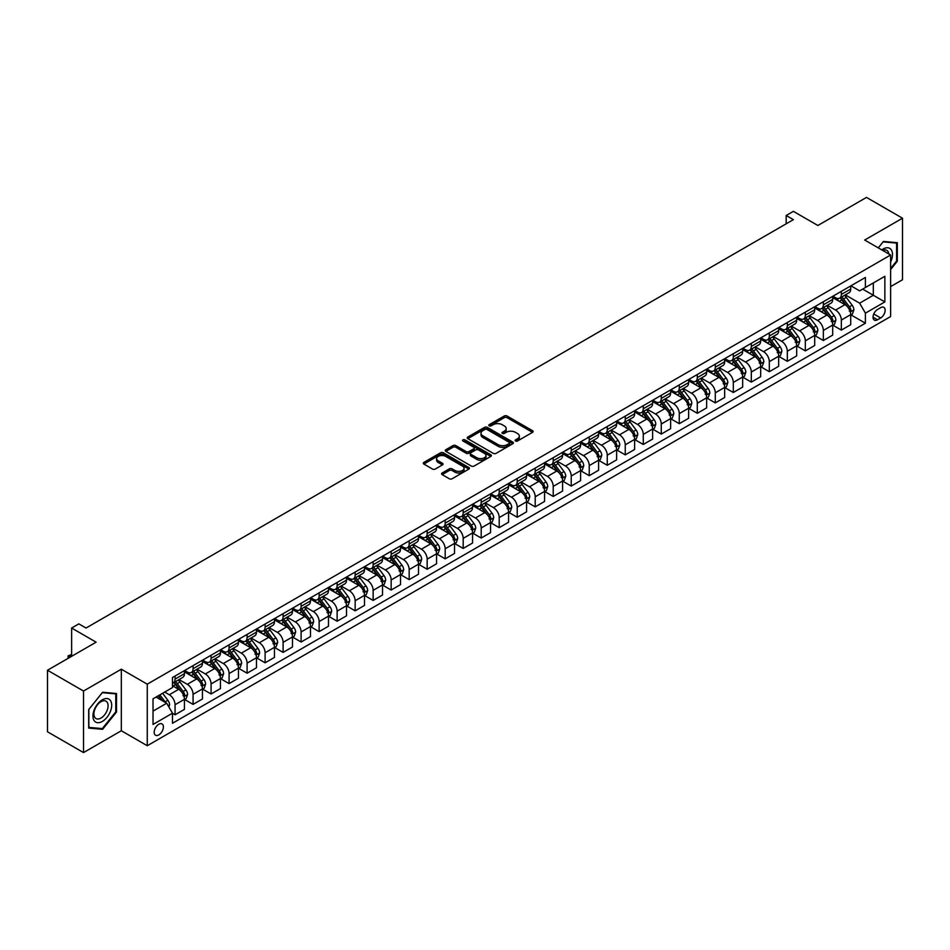 <?xml version="1.0" encoding="UTF-8"?>
<svg xmlns="http://www.w3.org/2000/svg" width="950" height="950" viewBox="0 0 950 950"><rect width="100%" height="100%" fill="white"/><g stroke="black" fill="none" stroke-linecap="round" stroke-linejoin="round"><path stroke-width="1.43" d="M515.518 441.002A1.401 0.808 0 0 0 517.501 441.002L532.523 432.333A1.995 1.152 0 0 0 533.116 431.514A1.995 1.152 0 0 0 532.523 430.694L507.074 416.005A1.995 1.152 0 0 0 504.248 416.005L489.214 424.674A1.401 0.808 0 0 0 491.197 425.826L493.145 424.697A6.401 3.693 0 0 1 502.194 424.697L504.319 425.921A6.401 3.693 0 0 1 506.184 428.533A6.401 3.693 0 0 1 504.319 431.146L502.372 432.274A1.401 0.808 0 0 0 504.355 433.414L506.291 432.286A6.401 3.693 0 0 1 515.339 432.286L517.465 433.521A6.401 3.693 0 0 1 519.341 436.133A6.401 3.693 0 0 1 517.465 438.746L515.518 439.862A1.401 0.808 0 0 0 515.518 441.002L515.518 439.862M158.792 734.92A6.519 3.764 120 0 0 163.044 729.172A6.519 3.764 120 0 0 162.046 723.947A6.519 3.764 120 0 0 158.792 724.268A6.519 3.764 120 0 0 154.529 730.016A6.519 3.764 120 0 0 155.527 735.241A6.519 3.764 120 0 0 158.792 734.92M442.166 472.993A1.995 1.152 0 0 0 441.584 473.801A1.995 1.152 0 0 0 442.166 474.62L449.314 478.741A1.995 1.152 0 0 0 452.141 478.741L468.825 469.11A1.995 1.152 0 0 0 469.407 468.291A1.995 1.152 0 0 0 468.825 467.483L443.365 452.782A1.995 1.152 0 0 0 440.539 452.782L423.854 462.412A1.995 1.152 0 0 0 423.272 463.232A1.995 1.152 0 0 0 423.854 464.051L432.476 469.027A1.995 1.152 0 0 0 435.314 469.027L442.451 464.906A1.995 1.152 0 0 0 443.032 464.087A1.995 1.152 0 0 0 442.451 463.267L438.176 460.809A5.344 3.087 0 0 1 436.608 458.624A5.344 3.087 0 0 1 439.909 455.762A5.344 3.087 0 0 1 445.74 456.439L462.496 466.106A5.344 3.087 0 0 1 464.063 468.291A5.344 3.087 0 0 1 460.762 471.152A5.344 3.087 0 0 1 454.931 470.476L452.141 468.861A1.995 1.152 0 0 0 449.314 468.861L442.166 472.993L442.166 474.62L449.314 470.523L449.314 468.861M890.613 286.615L902.5 279.751L902.5 218.203L866.483 197.41L817.867 225.482L793.369 211.339L786.172 215.496L793.369 219.664L86.034 628.033L78.838 623.877L71.63 628.033L71.63 656.319M83.517 691.042L83.517 752.59L121.327 730.752L121.327 669.204L83.517 691.042L47.5 670.249L96.116 642.176L71.63 628.033M121.327 669.204L147.262 684.178L890.613 255.004L890.613 316.552L147.262 745.726L147.262 684.178M902.5 218.203L864.69 240.041L890.613 255.004M493.287 453.352A1.995 1.152 0 0 0 496.114 453.352L512.798 443.721A1.995 1.152 0 0 0 513.38 442.902A1.995 1.152 0 0 0 512.798 442.082L487.35 427.393A1.995 1.152 0 0 0 484.524 427.393L467.827 437.024A1.995 1.152 0 0 0 467.246 437.843A1.995 1.152 0 0 0 467.827 438.662L493.287 453.352M463.517 441.311A1.401 0.808 0 0 1 464.93 441.501L490.782 456.428L474.121 466.046A1.995 1.152 0 0 1 471.295 466.046L445.847 451.357L452.984 447.26L452.984 445.598L445.847 449.718A1.995 1.152 0 0 0 445.253 450.537A1.995 1.152 0 0 0 445.847 451.357L445.847 449.718M452.984 447.26A1.995 1.152 0 0 1 455.81 447.26L455.81 445.598A1.995 1.152 0 0 0 452.984 445.598M455.81 445.598L466.141 451.559A1.995 1.152 0 0 0 468.968 451.559L473.706 448.827A1.995 1.152 0 0 0 474.287 448.008A1.995 1.152 0 0 0 473.706 447.189L462.959 440.99A1.401 0.808 0 0 1 464.93 439.838L490.806 454.777A1.995 1.152 0 0 1 491.399 455.596A1.995 1.152 0 0 1 490.806 456.416L490.806 454.777M83.517 752.59L47.5 731.797L47.5 670.249M880.674 307.657L877.503 309.486A6.318 3.646 120 0 0 873.383 315.056A6.318 3.646 120 0 0 874.344 320.114A6.318 3.646 120 0 0 877.503 319.806L880.674 317.965A6.318 3.646 120 0 0 884.806 312.407A6.318 3.646 120 0 0 883.832 307.349A6.318 3.646 120 0 0 880.674 307.657M850.927 285.819L859.643 290.854L865.403 287.529L865.403 277.459L172.473 677.528L172.473 687.586L153.021 698.82L153.021 724.434L172.473 713.212L172.473 723.271L865.403 323.214L865.403 313.144L859.643 303.169L845.322 294.892M865.403 287.529L884.854 276.296L884.854 301.922L865.403 313.144M121.327 730.752L147.262 745.726M786.172 215.496L786.172 223.82M862.671 289.109L873.323 295.26L873.323 282.957L884.854 276.296M859.643 303.169L873.323 295.26L884.854 301.922M153.021 711.123L166.713 703.226L156.049 697.074M172.473 713.296L175.061 714.792L175.061 704.722A8.146 4.702 -120 0 0 169.302 694.747L164.694 692.075M175.061 714.792L184.431 709.377L184.431 699.319A8.146 4.702 -120 0 0 178.671 689.332L172.473 685.758M184.644 699.521L193.076 704.389L193.076 694.331A8.146 4.702 -120 0 0 187.316 684.344L179.039 679.571M193.076 704.389L202.433 698.986L202.433 688.916A8.146 4.702 -120 0 0 196.674 678.941L184.431 671.876M202.659 689.13L211.078 693.999L211.078 683.929A8.146 4.702 -120 0 0 205.319 673.954L197.042 669.168M211.078 693.999L220.447 688.584L220.447 678.526A8.146 4.702 -120 0 0 214.688 668.539L202.433 661.473M220.661 678.727L229.092 683.596L229.092 673.538A8.146 4.702 -120 0 0 223.321 663.551L215.056 658.778M229.092 683.596L238.45 678.193L238.45 668.123A8.146 4.702 -120 0 0 232.691 658.148L220.447 651.082M238.664 668.337L247.095 673.206L247.095 663.136A8.146 4.702 -120 0 0 241.336 653.161L233.059 648.375M247.095 673.206L256.464 667.791L256.464 657.732A8.146 4.702 -120 0 0 250.693 647.746L238.45 640.68M256.678 657.934L265.109 662.803L265.109 652.745A8.146 4.702 -120 0 0 259.338 642.758L251.073 637.984M265.109 662.803L274.467 657.4L274.467 647.33A8.146 4.702 -120 0 0 268.707 637.355L256.464 630.289M274.681 647.544L283.112 652.413L283.112 642.342A8.146 4.702 -120 0 0 277.353 632.367L269.076 627.582M283.112 652.413L292.469 646.998L292.469 636.939A8.146 4.702 -120 0 0 286.71 626.953L274.467 619.887M292.695 637.141L301.114 642.01L301.114 631.952A8.146 4.702 -120 0 0 295.355 621.965L287.078 617.191M301.114 642.01L310.484 636.607L310.484 626.537A8.146 4.702 -120 0 0 304.724 616.562L292.469 609.484M310.697 626.751L319.129 631.619L319.129 621.549A8.146 4.702 -120 0 0 313.369 611.574L305.093 606.789M319.129 631.619L328.486 626.204L328.486 616.146A8.146 4.702 -120 0 0 322.727 606.159L310.484 599.094M328.712 616.348L337.131 621.217L337.131 611.159A8.146 4.702 -120 0 0 331.372 601.172L323.095 596.398M337.131 621.217L346.501 615.814L346.501 605.744A8.146 4.702 -120 0 0 340.741 595.769L328.486 588.691M346.714 605.957L355.146 610.826L355.146 600.756A8.146 4.702 -120 0 0 349.374 590.781L341.109 585.996M355.146 610.826L364.503 605.411L364.503 595.353A8.146 4.702 -120 0 0 358.744 585.366L346.501 578.301M364.717 595.555L373.148 600.424L373.148 590.366A8.146 4.702 -120 0 0 367.389 580.379L359.112 575.605M373.148 600.424L382.517 595.021L382.517 584.951A8.146 4.702 -120 0 0 376.746 574.976L364.503 567.898M382.731 585.164L391.162 590.033L391.162 579.963A8.146 4.702 -120 0 0 385.391 569.988L377.126 565.202M391.162 590.033L400.52 584.618L400.52 574.56A8.146 4.702 -120 0 0 394.761 564.573L382.517 557.508M400.734 574.762L409.165 579.631L409.165 569.572A8.146 4.702 -120 0 0 403.406 559.586L395.129 554.812M409.165 579.631L418.522 574.227L418.522 564.158A8.146 4.702 -120 0 0 412.763 554.183L400.52 547.105M418.748 564.371L427.168 569.24L427.168 559.17A8.146 4.702 -120 0 0 421.408 549.195L413.131 544.409M427.168 569.24L436.537 563.825L436.537 553.767A8.146 4.702 -120 0 0 430.777 543.78L418.522 536.714M436.751 553.969L445.182 558.837L445.182 548.779A8.146 4.702 -120 0 0 439.423 538.793L431.146 534.019M445.182 558.837L454.539 553.434L454.539 543.364A8.146 4.702 -120 0 0 448.78 533.389L436.537 526.312M454.765 543.578L463.184 548.447L463.184 538.377A8.146 4.702 -120 0 0 457.425 528.402L449.148 523.616M463.184 548.447L472.554 543.032L472.554 532.974A8.146 4.702 -120 0 0 466.794 522.987L454.539 515.921M472.767 533.176L481.199 538.044L481.199 527.986A8.146 4.702 -120 0 0 475.428 517.999L467.162 513.226M481.199 538.044L490.556 532.641L490.556 522.571A8.146 4.702 -120 0 0 484.797 512.596L472.554 505.519M490.77 522.785L499.201 527.654L499.201 517.584A8.146 4.702 -120 0 0 493.442 507.609L485.165 502.823M499.201 527.654L508.571 522.239L508.571 512.181A8.146 4.702 -120 0 0 502.799 502.194L490.556 495.128M508.784 512.383L517.216 517.251L517.216 507.193A8.146 4.702 -120 0 0 511.444 497.206L503.179 492.433M517.216 517.251L526.573 511.848L526.573 501.778A8.146 4.702 -120 0 0 520.814 491.803L508.571 484.726M526.787 501.992L535.218 506.861L535.218 496.791A8.146 4.702 -120 0 0 529.459 486.816L521.182 482.03M535.218 506.861L544.576 501.446L544.576 491.387A8.146 4.702 -120 0 0 538.816 481.401L526.573 474.335M544.801 491.589L553.221 496.458L553.221 486.4A8.146 4.702 -120 0 0 547.461 476.413L539.184 471.639M553.221 496.458L562.59 491.055L562.59 480.985A8.146 4.702 -120 0 0 556.831 471.01L544.576 463.933M562.804 481.199L571.235 486.067L571.235 475.997A8.146 4.702 -120 0 0 565.476 466.022L557.199 461.237M571.235 486.067L580.592 480.652L580.592 470.594A8.146 4.702 -120 0 0 574.833 460.608L562.59 453.542M580.818 470.796L589.237 475.665L589.237 465.607A8.146 4.702 -120 0 0 583.478 455.62L575.201 450.846M589.237 475.665L598.607 470.262L598.607 460.192A8.146 4.702 -120 0 0 592.847 450.217L580.592 443.139M598.821 460.406L607.252 465.274L607.252 455.204A8.146 4.702 -120 0 0 601.481 445.229L593.216 440.444M607.252 465.274L616.609 459.859L616.609 449.801A8.146 4.702 -120 0 0 610.85 439.814L598.607 432.749M616.823 450.003L625.254 454.872L625.254 444.814A8.146 4.702 -120 0 0 619.495 434.827L611.218 430.053M625.254 454.872L634.624 449.469L634.624 439.399A8.146 4.702 -120 0 0 628.852 429.424L616.609 422.346M634.837 439.613L643.269 444.481L643.269 434.411A8.146 4.702 -120 0 0 637.498 424.436L629.232 419.651M643.269 444.481L652.626 439.066L652.626 429.008A8.146 4.702 -120 0 0 646.867 419.021L634.624 411.956M652.84 429.21L661.271 434.079L661.271 424.021A8.146 4.702 -120 0 0 655.512 414.034L647.235 409.26M661.271 434.079L670.629 428.676L670.629 418.606A8.146 4.702 -120 0 0 664.869 408.631L652.626 401.553M670.854 418.819L679.274 423.688L679.274 413.618A8.146 4.702 -120 0 0 673.514 403.643L665.238 398.858M679.274 423.688L688.643 418.273L688.643 408.215A8.146 4.702 -120 0 0 682.884 398.228L670.629 391.162M688.857 408.417L697.288 413.286L697.288 403.228A8.146 4.702 -120 0 0 691.529 393.241L683.252 388.467M697.288 413.286L706.646 407.883L706.646 397.812A8.146 4.702 -120 0 0 700.886 387.838L688.643 380.76M706.871 398.026L715.291 402.895L715.291 392.825A8.146 4.702 -120 0 0 709.531 382.85L701.254 378.064M715.291 402.895L724.66 397.48L724.66 387.422A8.146 4.702 -120 0 0 718.901 377.435L706.646 370.369M724.874 387.624L733.305 392.492L733.305 382.434A8.146 4.702 -120 0 0 727.534 372.447L719.269 367.674M733.305 392.492L742.663 387.089L742.663 377.019A8.146 4.702 -120 0 0 736.903 367.044L724.66 359.967M742.876 377.233L751.307 382.102L751.307 372.032A8.146 4.702 -120 0 0 745.548 362.057L737.271 357.271M751.307 382.102L760.677 376.687L760.677 366.629A8.146 4.702 -120 0 0 754.906 356.642L742.663 349.576M760.891 366.831L769.31 371.699L769.31 361.641A8.146 4.702 -120 0 0 763.551 351.654L755.286 346.881M769.31 371.699L778.679 366.296L778.679 356.226A8.146 4.702 -120 0 0 772.92 346.251L760.677 339.174M778.893 356.44L787.324 361.309L787.324 351.239A8.146 4.702 -120 0 0 781.565 341.264L773.288 336.478M787.324 361.309L796.682 355.894L796.682 345.836A8.146 4.702 -120 0 0 790.922 335.849L778.679 328.783M796.908 346.037L805.327 350.906L805.327 340.848A8.146 4.702 -120 0 0 799.568 330.861L791.291 326.088M805.327 350.906L814.696 345.503L814.696 335.433A8.146 4.702 -120 0 0 808.937 325.458L796.682 318.381M814.91 335.647L823.341 340.516L823.341 330.446A8.146 4.702 -120 0 0 817.582 320.471L809.305 315.685M823.341 340.516L832.699 335.101L832.699 325.043A8.146 4.702 -120 0 0 826.939 315.056L814.696 307.99M832.924 325.244L841.344 330.113L841.344 320.055A8.146 4.702 -120 0 0 835.584 310.068L827.307 305.294M841.344 330.113L850.713 324.71L850.713 314.64A8.146 4.702 -120 0 0 844.942 304.665L832.699 297.587M832.924 296.222L835.584 297.754A8.146 4.702 -120 0 0 839.658 298.158A8.146 4.702 -120 0 0 841.344 294.429L841.344 291.353M814.91 306.613L817.582 308.156A8.146 4.702 -120 0 0 821.655 308.56A8.146 4.702 -120 0 0 823.341 304.831L823.341 301.756M796.908 317.015L799.568 318.547A8.146 4.702 -120 0 0 803.641 318.951A8.146 4.702 -120 0 0 805.327 315.222L805.327 312.146M778.893 327.406L781.565 328.949A8.146 4.702 -120 0 0 785.638 329.353A8.146 4.702 -120 0 0 787.324 325.624L787.324 322.549M760.891 337.808L763.551 339.34A8.146 4.702 -120 0 0 767.624 339.744A8.146 4.702 -120 0 0 769.31 336.015L769.31 332.939M742.876 348.199L745.548 349.742A8.146 4.702 -120 0 0 749.621 350.146A8.146 4.702 -120 0 0 751.307 346.418L751.307 343.342M724.874 358.601L727.534 360.133A8.146 4.702 -120 0 0 731.619 360.537A8.146 4.702 -120 0 0 733.305 356.808L733.305 353.733M706.871 368.992L709.531 370.536A8.146 4.702 -120 0 0 713.604 370.939A8.146 4.702 -120 0 0 715.291 367.211L715.291 364.135M688.857 379.394L691.529 380.926A8.146 4.702 -120 0 0 695.602 381.33A8.146 4.702 -120 0 0 697.288 377.601L697.288 374.526M670.854 389.785L673.514 391.329A8.146 4.702 -120 0 0 677.587 391.733A8.146 4.702 -120 0 0 679.274 388.004L679.274 384.928M652.84 400.188L655.512 401.719A8.146 4.702 -120 0 0 659.585 402.123A8.146 4.702 -120 0 0 661.271 398.394L661.271 395.319M634.837 410.578L637.498 412.122A8.146 4.702 -120 0 0 641.571 412.526A8.146 4.702 -120 0 0 643.269 408.797L643.269 405.721M616.823 420.981L619.495 422.512A8.146 4.702 -120 0 0 623.568 422.916A8.146 4.702 -120 0 0 625.254 419.188L625.254 416.112M598.821 431.371L601.481 432.915A8.146 4.702 -120 0 0 605.566 433.319A8.146 4.702 -120 0 0 607.252 429.59L607.252 426.514M580.818 441.774L583.478 443.306A8.146 4.702 -120 0 0 587.551 443.709A8.146 4.702 -120 0 0 589.237 439.981L589.237 436.905M562.804 452.164L565.476 453.708A8.146 4.702 -120 0 0 569.549 454.112A8.146 4.702 -120 0 0 571.235 450.383L571.235 447.308M544.801 462.567L547.461 464.099A8.146 4.702 -120 0 0 551.534 464.503A8.146 4.702 -120 0 0 553.221 460.774L553.221 457.698M526.787 472.957L529.459 474.501A8.146 4.702 -120 0 0 533.532 474.905A8.146 4.702 -120 0 0 535.218 471.176L535.218 468.101M508.784 483.36L511.444 484.892A8.146 4.702 -120 0 0 515.518 485.296A8.146 4.702 -120 0 0 517.216 481.567L517.216 478.491M490.77 493.751L493.442 495.294A8.146 4.702 -120 0 0 497.515 495.698A8.146 4.702 -120 0 0 499.201 491.969L499.201 488.894M472.767 504.153L475.428 505.685A8.146 4.702 -120 0 0 479.512 506.089A8.146 4.702 -120 0 0 481.199 502.36L481.199 499.284M454.765 514.544L457.425 516.087A8.146 4.702 -120 0 0 461.498 516.491A8.146 4.702 -120 0 0 463.184 512.763L463.184 509.687M436.751 524.946L439.423 526.478A8.146 4.702 -120 0 0 443.496 526.882A8.146 4.702 -120 0 0 445.182 523.153L445.182 520.077M418.748 535.337L421.408 536.881A8.146 4.702 -120 0 0 425.481 537.284A8.146 4.702 -120 0 0 427.168 533.556L427.168 530.48M400.734 545.739L403.406 547.271A8.146 4.702 -120 0 0 407.479 547.675A8.146 4.702 -120 0 0 409.165 543.946L409.165 540.871M382.731 556.13L385.391 557.674A8.146 4.702 -120 0 0 389.464 558.077A8.146 4.702 -120 0 0 391.162 554.349L391.162 551.273M364.717 566.533L367.389 568.064A8.146 4.702 -120 0 0 371.462 568.468A8.146 4.702 -120 0 0 373.148 564.739L373.148 561.664M346.714 576.923L349.374 578.467A8.146 4.702 -120 0 0 353.459 578.871A8.146 4.702 -120 0 0 355.146 575.142L355.146 572.066M328.712 587.326L331.372 588.857A8.146 4.702 -120 0 0 335.445 589.261A8.146 4.702 -120 0 0 337.131 585.533L337.131 582.457M310.697 597.716L313.369 599.26A8.146 4.702 -120 0 0 317.442 599.664A8.146 4.702 -120 0 0 319.129 595.935L319.129 592.859M292.695 608.119L295.355 609.651A8.146 4.702 -120 0 0 299.428 610.054A8.146 4.702 -120 0 0 301.114 606.326L301.114 603.25M274.681 618.509L277.353 620.053A8.146 4.702 -120 0 0 281.426 620.457A8.146 4.702 -120 0 0 283.112 616.728L283.112 613.653M256.678 628.912L259.338 630.444A8.146 4.702 -120 0 0 263.411 630.847A8.146 4.702 -120 0 0 265.109 627.119L265.109 624.043M238.664 639.303L241.336 640.846A8.146 4.702 -120 0 0 245.409 641.25A8.146 4.702 -120 0 0 247.095 637.521L247.095 634.446M220.661 649.705L223.321 651.237A8.146 4.702 -120 0 0 227.406 651.641A8.146 4.702 -120 0 0 229.092 647.912L229.092 644.836M202.659 660.096L205.319 661.639A8.146 4.702 -120 0 0 209.392 662.043A8.146 4.702 -120 0 0 211.078 658.314L211.078 655.239M184.644 670.498L187.316 672.042A8.146 4.702 -120 0 0 191.389 672.434A8.146 4.702 -120 0 0 193.076 668.705L193.076 665.629M850.927 314.854L865.403 323.214M839.658 298.158L849.027 292.754A8.146 4.702 -120 0 0 850.713 289.026L850.713 285.95M821.655 308.56L831.012 303.157A8.146 4.702 -120 0 0 832.699 299.428L832.699 296.341M803.641 318.951L813.01 313.548A8.146 4.702 -120 0 0 814.696 309.819L814.696 306.743M785.638 329.353L794.996 323.95A8.146 4.702 -120 0 0 796.682 320.221L796.682 317.134M767.624 339.744L776.993 334.341A8.146 4.702 -120 0 0 778.679 330.612L778.679 327.536M749.621 350.146L758.979 344.743A8.146 4.702 -120 0 0 760.677 341.014L760.677 337.927M731.619 360.537L740.976 355.134A8.146 4.702 -120 0 0 742.663 351.405L742.663 348.329M713.604 370.939L722.974 365.536A8.146 4.702 -120 0 0 724.66 361.808L724.66 358.72M695.602 381.33L704.959 375.927A8.146 4.702 -120 0 0 706.646 372.198L706.646 369.122M677.587 391.733L686.957 386.329A8.146 4.702 -120 0 0 688.643 382.601L688.643 379.513M659.585 402.123L668.943 396.72A8.146 4.702 -120 0 0 670.629 392.991L670.629 389.916M641.571 412.526L650.94 407.122A8.146 4.702 -120 0 0 652.626 403.394L652.626 400.306M623.568 422.916L632.926 417.513A8.146 4.702 -120 0 0 634.624 413.784L634.624 410.709M605.566 433.319L614.923 427.916A8.146 4.702 -120 0 0 616.609 424.187L616.609 421.099M587.551 443.709L596.921 438.306A8.146 4.702 -120 0 0 598.607 434.577L598.607 431.502M569.549 454.112L578.906 448.709A8.146 4.702 -120 0 0 580.592 444.98L580.592 441.892M551.534 464.503L560.904 459.099A8.146 4.702 -120 0 0 562.59 455.371L562.59 452.295M533.532 474.905L542.889 469.502A8.146 4.702 -120 0 0 544.576 465.773L544.576 462.686M515.518 485.296L524.887 479.892A8.146 4.702 -120 0 0 526.573 476.164L526.573 473.088M497.515 495.698L506.872 490.295A8.146 4.702 -120 0 0 508.571 486.566L508.571 483.479M479.512 506.089L488.87 500.686A8.146 4.702 -120 0 0 490.556 496.957L490.556 493.881M461.498 516.491L470.867 511.088A8.146 4.702 -120 0 0 472.554 507.359L472.554 504.272M443.496 526.882L452.853 521.479A8.146 4.702 -120 0 0 454.539 517.75L454.539 514.674M425.481 537.284L434.851 531.881A8.146 4.702 -120 0 0 436.537 528.153L436.537 525.065M407.479 547.675L416.836 542.272A8.146 4.702 -120 0 0 418.522 538.543L418.522 535.467M389.464 558.077L398.834 552.674A8.146 4.702 -120 0 0 400.52 548.946L400.52 545.858M371.462 568.468L380.819 563.065A8.146 4.702 -120 0 0 382.517 559.336L382.517 556.261M353.459 578.871L362.817 573.467A8.146 4.702 -120 0 0 364.503 569.739L364.503 566.651M335.445 589.261L344.814 583.858A8.146 4.702 -120 0 0 346.501 580.129L346.501 577.054M317.442 599.664L326.8 594.261A8.146 4.702 -120 0 0 328.486 590.532L328.486 587.444M299.428 610.054L308.798 604.651A8.146 4.702 -120 0 0 310.484 600.923L310.484 597.847M281.426 620.457L290.783 615.054A8.146 4.702 -120 0 0 292.469 611.325L292.469 608.238M263.411 630.847L272.781 625.444A8.146 4.702 -120 0 0 274.467 621.716L274.467 618.64M245.409 641.25L254.766 635.847A8.146 4.702 -120 0 0 256.464 632.118L256.464 629.031M227.406 651.641L236.764 646.238A8.146 4.702 -120 0 0 238.45 642.509L238.45 639.433M209.392 662.043L218.761 656.64A8.146 4.702 -120 0 0 220.447 652.911L220.447 649.824M191.389 672.434L200.747 667.031A8.146 4.702 -120 0 0 202.433 663.302L202.433 660.226M172.473 683.169A8.146 4.702 -120 0 0 173.375 682.836L182.744 677.433A8.146 4.702 -120 0 0 184.431 673.704L184.431 670.617M173.375 682.836A8.146 4.702 -120 0 0 175.061 679.107L175.061 676.032M166.713 703.226L172.473 713.212M890.613 269.574L897.311 261.238L897.311 242.701L883.417 241.466L878.263 247.879L883.12 241.87L896.598 243.081L896.598 261.036L890.613 268.47M88.706 728.092L102.6 729.327L116.506 712.037L116.506 693.5L102.6 692.253L88.706 709.555L88.706 728.092M896.598 260.822L897.311 261.238M115.781 711.621L116.506 712.037M101.139 728.484L102.6 729.327M516.076 441.204L517.465 440.408A6.401 3.693 0 0 0 519.341 437.796L519.341 436.133M506.184 428.533L506.184 430.196A6.401 3.693 0 0 1 504.319 432.808L502.93 433.616M532.499 432.345L507.074 417.668A1.995 1.152 0 0 0 504.248 417.668L489.784 426.016M512.774 443.733L487.35 429.056A1.995 1.152 0 0 0 484.524 429.056L467.863 438.674M509.259 443.472A1.401 0.808 0 0 0 509.259 442.332L486.923 429.436A1.401 0.808 0 0 0 484.939 429.436L482.897 430.623A6.401 3.693 0 0 0 481.021 433.236A6.401 3.693 0 0 0 482.897 435.848L498.168 444.659A6.401 3.693 0 0 0 507.217 444.659L509.259 443.472L509.259 445.134A1.401 0.808 0 0 0 509.675 444.564L509.675 442.902M481.021 433.236L481.021 434.898A6.401 3.693 0 0 0 482.897 437.511L482.897 435.848M509.259 445.134L507.217 446.322A6.401 3.693 0 0 1 498.168 446.322L482.897 437.511M455.81 447.26L466.141 453.221A1.995 1.152 0 0 0 468.968 453.221L473.706 450.49A1.995 1.152 0 0 0 474.287 449.671L474.287 448.008M476.853 457.746A5.344 3.087 0 0 0 482.671 458.411A5.344 3.087 0 0 0 485.984 455.561A5.344 3.087 0 0 0 484.417 453.376L478.503 449.968A1.995 1.152 0 0 0 475.677 449.968L470.939 452.699A1.995 1.152 0 0 0 470.357 453.518A1.995 1.152 0 0 0 470.939 454.338L476.853 457.746L476.853 459.408A5.344 3.087 0 0 0 482.671 460.073A5.344 3.087 0 0 0 485.984 457.223L485.984 455.561M470.357 453.518L470.357 455.181A1.995 1.152 0 0 0 470.939 456L470.939 454.338M476.853 459.408L470.939 456M464.063 468.291L464.063 469.953A5.344 3.087 0 0 1 460.762 472.815A5.344 3.087 0 0 1 454.931 472.138L452.141 470.523A1.995 1.152 0 0 0 449.314 470.523M436.608 458.624L436.608 460.287A5.344 3.087 0 0 0 438.176 462.472L438.176 460.809M442.427 464.918L438.176 462.472M468.825 467.483L468.825 469.11L443.365 454.444A1.995 1.152 0 0 0 440.539 454.444L423.878 464.063L423.854 462.412M850.713 314.973L852.435 313.975L853.884 309.819A5.403 3.111 -120 0 0 852.162 305.223L846.272 297.362A15.58 9.001 -120 0 0 844.574 295.331M838.719 301.067A15.58 9.001 -120 0 0 835.525 297.73M849.241 311.042L850.962 310.044A5.403 3.111 -120 0 0 849.419 306.803L843.529 298.941A15.58 9.001 -120 0 0 841.831 296.911M840.382 297.742A12.932 7.469 60 0 1 842.508 300.164L847.483 306.814M840.109 297.908A15.58 9.001 60 0 1 841.807 299.939L845.714 305.164M832.699 325.375L834.432 324.378L835.869 320.221A5.403 3.111 -120 0 0 834.148 315.614L828.258 307.764A15.58 9.001 -120 0 0 826.559 305.722M820.705 311.457A15.58 9.001 -120 0 0 817.523 308.121M831.226 321.444L832.96 320.447A5.403 3.111 -120 0 0 831.416 317.193L825.526 309.344A15.58 9.001 -120 0 0 823.828 307.301M822.379 308.144A12.932 7.469 60 0 1 824.493 310.555L829.481 317.205M822.094 308.299A15.58 9.001 60 0 1 823.793 310.341L827.711 315.566M814.696 335.766L816.418 334.768L817.867 330.612A5.403 3.111 -120 0 0 816.145 326.016L810.255 318.155A15.58 9.001 -120 0 0 808.557 316.124M802.703 321.86A15.58 9.001 -120 0 0 799.508 318.523M813.224 331.835L814.946 330.838A5.403 3.111 -120 0 0 813.402 327.596L807.512 319.734A15.58 9.001 -120 0 0 805.814 317.704M804.365 318.535A12.932 7.469 60 0 1 806.491 320.957L811.466 327.608M804.092 318.701A15.58 9.001 60 0 1 805.79 320.732L809.697 325.957M796.682 346.168L798.416 345.171L799.852 341.014A5.403 3.111 -120 0 0 798.131 336.407L792.252 328.558A15.58 9.001 -120 0 0 790.543 326.515M784.688 332.251A15.58 9.001 -120 0 0 781.506 328.914M795.209 342.238L796.943 341.24A5.403 3.111 -120 0 0 795.399 337.986L789.509 330.137A15.58 9.001 -120 0 0 787.811 328.094M786.363 328.938A12.932 7.469 60 0 1 788.488 331.348L793.464 337.998M786.078 329.092A15.58 9.001 60 0 1 787.776 331.134L791.694 336.359M778.679 356.559L780.413 355.561L781.85 351.405A5.403 3.111 -120 0 0 780.128 346.809L774.238 338.948A15.58 9.001 -120 0 0 772.54 336.918M766.686 342.653A15.58 9.001 -120 0 0 763.491 339.316M777.207 352.628L778.929 351.631A5.403 3.111 -120 0 0 777.385 348.389L771.507 340.527A15.58 9.001 -120 0 0 769.797 338.497M768.348 339.328A12.932 7.469 60 0 1 770.474 341.751L775.461 348.401M768.075 339.494A15.58 9.001 60 0 1 769.773 341.525L773.692 346.75M890.613 261.998A13.241 7.648 120 0 0 891.231 249.743A13.241 7.648 120 0 0 881.778 249.909M888.844 253.982A10.022 5.783 120 0 0 887.953 251.441A10.022 5.783 120 0 0 886.825 250.396A10.022 5.783 120 0 0 882.704 250.444M895.696 242.559L896.598 243.081M102.315 699.818A13.241 7.648 120 0 0 92.946 716.039A13.241 7.648 120 0 0 102.315 721.442A13.241 7.648 120 0 0 111.684 705.221A13.241 7.648 120 0 0 102.315 699.818M100.997 701.682A10.022 5.783 120 0 0 94.454 710.517A10.022 5.783 120 0 0 95.986 718.556A10.022 5.783 120 0 0 100.997 718.057A10.022 5.783 120 0 0 107.552 709.222A10.022 5.783 120 0 0 106.02 701.183A10.022 5.783 120 0 0 100.997 701.682M115.781 711.835L102.315 728.591L88.849 727.379L88.849 709.424L102.315 692.669L115.781 693.868L115.781 711.835M114.891 693.357L115.781 693.868M760.677 366.961L762.399 365.964L763.836 361.808A5.403 3.111 -120 0 0 762.114 357.2L756.236 349.351A15.58 9.001 -120 0 0 754.526 347.308M748.671 353.044A15.58 9.001 -120 0 0 745.489 349.707M759.193 363.031L760.926 362.033A5.403 3.111 -120 0 0 759.383 358.779L753.492 350.93A15.58 9.001 -120 0 0 751.794 348.887M750.346 349.731A12.932 7.469 60 0 1 752.471 352.141L757.447 358.791M750.061 349.885A15.58 9.001 60 0 1 751.771 351.928L755.678 357.152M742.663 377.352L744.396 376.354L745.833 372.198A5.403 3.111 -120 0 0 744.111 367.603L738.221 359.741A15.58 9.001 -120 0 0 736.523 357.711M730.669 363.446A15.58 9.001 -120 0 0 727.474 360.109M741.19 373.421L742.924 372.424A5.403 3.111 -120 0 0 741.368 369.182L735.49 361.321A15.58 9.001 -120 0 0 733.792 359.29M732.331 360.121A12.932 7.469 60 0 1 734.457 362.544L739.444 369.194M732.058 360.287A15.58 9.001 60 0 1 733.756 362.318L737.675 367.543M724.66 387.754L726.382 386.757L727.831 382.601A5.403 3.111 -120 0 0 726.109 377.993L720.219 370.144A15.58 9.001 -120 0 0 718.521 368.101M712.666 373.837A15.58 9.001 -120 0 0 709.472 370.5M723.188 383.824L724.909 382.826A5.403 3.111 -120 0 0 723.366 379.572L717.476 371.723A15.58 9.001 -120 0 0 715.778 369.681M714.329 370.524A12.932 7.469 60 0 1 716.454 372.934L721.43 379.584M714.056 370.678A15.58 9.001 60 0 1 715.754 372.721L719.661 377.946M706.646 398.145L708.379 397.147L709.816 392.991A5.403 3.111 -120 0 0 708.094 388.396L702.204 380.534A15.58 9.001 -120 0 0 700.506 378.504M694.652 384.239A15.58 9.001 -120 0 0 691.469 380.902M705.173 394.214L706.907 393.217A5.403 3.111 -120 0 0 705.363 389.975L699.473 382.114A15.58 9.001 -120 0 0 697.775 380.083M696.326 380.914A12.932 7.469 60 0 1 698.44 383.337L703.428 389.987M696.041 381.081A15.58 9.001 60 0 1 697.739 383.111L701.658 388.336M688.643 408.548L690.365 407.55L691.814 403.394A5.403 3.111 -120 0 0 690.092 398.786L684.202 390.937A15.58 9.001 -120 0 0 682.504 388.894M676.649 394.63A15.58 9.001 -120 0 0 673.455 391.293M687.171 404.617L688.893 403.619A5.403 3.111 -120 0 0 687.349 400.366L681.459 392.516A15.58 9.001 -120 0 0 679.761 390.474M678.312 391.317A12.932 7.469 60 0 1 680.438 393.728L685.413 400.378M678.039 391.471A15.58 9.001 60 0 1 679.737 393.514L683.644 398.739M670.629 418.938L672.363 417.941L673.799 413.784A5.403 3.111 -120 0 0 672.078 409.189L666.199 401.327A15.58 9.001 -120 0 0 664.489 399.297M658.635 405.032A15.58 9.001 -120 0 0 655.453 401.696M669.156 415.008L670.89 414.01A5.403 3.111 -120 0 0 669.346 410.768L663.456 402.907A15.58 9.001 -120 0 0 661.758 400.876M660.309 401.707A12.932 7.469 60 0 1 662.435 404.13L667.411 410.78M660.024 401.874A15.58 9.001 60 0 1 661.722 403.904L665.641 409.129M652.626 429.341L654.36 428.343L655.797 424.187A5.403 3.111 -120 0 0 654.075 419.579L648.185 411.73A15.58 9.001 -120 0 0 646.487 409.688M640.633 415.423A15.58 9.001 -120 0 0 637.438 412.086M651.154 425.41L652.876 424.412A5.403 3.111 -120 0 0 651.332 421.159L645.454 413.309A15.58 9.001 -120 0 0 643.744 411.267M642.295 412.11A12.932 7.469 60 0 1 644.421 414.521L649.408 421.171M642.022 412.264A15.58 9.001 60 0 1 643.72 414.307L647.639 419.532M634.624 439.731L636.346 438.734L637.783 434.577A5.403 3.111 -120 0 0 636.061 429.982L630.182 422.121A15.58 9.001 -120 0 0 628.472 420.09M622.618 425.826A15.58 9.001 -120 0 0 619.436 422.489M633.139 435.801L634.873 434.803A5.403 3.111 -120 0 0 633.329 431.561L627.439 423.7A15.58 9.001 -120 0 0 625.741 421.669M624.293 422.501A12.932 7.469 60 0 1 626.418 424.923L631.394 431.573M624.008 422.667A15.58 9.001 60 0 1 625.717 424.697L629.624 429.923M616.609 450.134L618.343 449.136L619.78 444.98A5.403 3.111 -120 0 0 618.058 440.372L612.168 432.523A15.58 9.001 -120 0 0 610.47 430.481M604.616 436.216A15.58 9.001 -120 0 0 601.421 432.879M615.137 446.203L616.871 445.206A5.403 3.111 -120 0 0 615.315 441.952L609.437 434.103A15.58 9.001 -120 0 0 607.739 432.06M606.278 432.903A12.932 7.469 60 0 1 608.404 435.314L613.391 441.964M606.005 433.058A15.58 9.001 60 0 1 607.703 435.1L611.622 440.325M598.607 460.524L600.329 459.527L601.778 455.371A5.403 3.111 -120 0 0 600.056 450.775L594.166 442.914A15.58 9.001 -120 0 0 592.467 440.883M586.613 446.619A15.58 9.001 -120 0 0 583.419 443.282M597.134 456.594L598.856 455.596A5.403 3.111 -120 0 0 597.312 452.354L591.423 444.493A15.58 9.001 -120 0 0 589.724 442.463M588.276 443.294A12.932 7.469 60 0 1 590.401 445.716L595.377 452.366M588.003 443.46A15.58 9.001 60 0 1 589.701 445.491L593.607 450.716M580.592 470.927L582.326 469.929L583.763 465.773A5.403 3.111 -120 0 0 582.041 461.166L576.151 453.316A15.58 9.001 -120 0 0 574.453 451.274M568.599 457.009A15.58 9.001 -120 0 0 565.416 453.673M579.12 466.996L580.854 465.999A5.403 3.111 -120 0 0 579.31 462.745L573.42 454.896A15.58 9.001 -120 0 0 571.722 452.853M570.273 453.696A12.932 7.469 60 0 1 572.387 456.107L577.374 462.757M569.988 453.851A15.58 9.001 60 0 1 571.686 455.893L575.605 461.118M562.59 481.317L564.312 480.32L565.761 476.164A5.403 3.111 -120 0 0 564.039 471.568L558.149 463.707A15.58 9.001 -120 0 0 556.451 461.676M550.596 467.412A15.58 9.001 -120 0 0 547.402 464.075M561.117 477.387L562.839 476.389A5.403 3.111 -120 0 0 561.296 473.147L555.406 465.286A15.58 9.001 -120 0 0 553.707 463.256M552.259 464.087A12.932 7.469 60 0 1 554.384 466.509L559.36 473.159M551.986 464.253A15.58 9.001 60 0 1 553.684 466.284L557.591 471.509M544.576 491.72L546.309 490.723L547.746 486.566A5.403 3.111 -120 0 0 546.024 481.959L540.146 474.109A15.58 9.001 -120 0 0 538.436 472.067M532.582 477.803A15.58 9.001 -120 0 0 529.399 474.466M543.103 487.789L544.837 486.792A5.403 3.111 -120 0 0 543.293 483.538L537.403 475.689A15.58 9.001 -120 0 0 535.705 473.646M534.256 474.489A12.932 7.469 60 0 1 536.382 476.9L541.357 483.55M533.971 474.644A15.58 9.001 60 0 1 535.669 476.686L539.588 481.911M526.573 502.111L528.307 501.113L529.744 496.957A5.403 3.111 -120 0 0 528.022 492.361L522.132 484.5A15.58 9.001 -120 0 0 520.434 482.469M514.579 488.205A15.58 9.001 -120 0 0 511.385 484.868M525.101 498.18L526.822 497.183A5.403 3.111 -120 0 0 525.279 493.941L519.401 486.079A15.58 9.001 -120 0 0 517.691 484.049M516.242 484.88A12.932 7.469 60 0 1 518.367 487.303L523.355 493.952M515.969 485.046A15.58 9.001 60 0 1 517.667 487.077L521.586 492.302M508.571 512.513L510.293 511.516L511.729 507.359A5.403 3.111 -120 0 0 510.008 502.752L504.129 494.902A15.58 9.001 -120 0 0 502.419 492.86M496.577 498.596A15.58 9.001 -120 0 0 493.383 495.259M507.086 508.582L508.82 507.585A5.403 3.111 -120 0 0 507.276 504.331L501.386 496.482A15.58 9.001 -120 0 0 499.688 494.439M498.239 495.282A12.932 7.469 60 0 1 500.365 497.693L505.341 504.343M497.954 495.437A15.58 9.001 60 0 1 499.664 497.479L503.571 502.704M490.556 522.904L492.29 521.906L493.727 517.75A5.403 3.111 -120 0 0 492.005 513.154L486.115 505.293A15.58 9.001 -120 0 0 484.417 503.262M478.562 508.998A15.58 9.001 -120 0 0 475.368 505.661M489.084 518.973L490.817 517.976A5.403 3.111 -120 0 0 489.262 514.734L483.384 506.872A15.58 9.001 -120 0 0 481.686 504.842M480.225 505.673A12.932 7.469 60 0 1 482.351 508.096L487.338 514.746M479.952 505.839A15.58 9.001 60 0 1 481.65 507.87L485.569 513.095M472.554 533.306L474.276 532.309L475.724 528.153A5.403 3.111 -120 0 0 474.003 523.545L468.113 515.696A15.58 9.001 -120 0 0 466.414 513.653M460.56 519.389A15.58 9.001 -120 0 0 457.366 516.052M471.081 529.376L472.803 528.378A5.403 3.111 -120 0 0 471.259 525.124L465.369 517.275A15.58 9.001 -120 0 0 463.671 515.232M462.223 516.076A12.932 7.469 60 0 1 464.348 518.486L469.324 525.136M461.949 516.23A15.58 9.001 60 0 1 463.647 518.273L467.554 523.497M454.539 543.697L456.273 542.699L457.71 538.543A5.403 3.111 -120 0 0 455.988 533.947L450.098 526.086A15.58 9.001 -120 0 0 448.4 524.056M442.546 529.791A15.58 9.001 -120 0 0 439.363 526.454M453.067 539.766L454.801 538.769A5.403 3.111 -120 0 0 453.257 535.527L447.367 527.666A15.58 9.001 -120 0 0 445.669 525.635M444.22 526.466A12.932 7.469 60 0 1 446.334 528.889L451.321 535.539M443.935 526.633A15.58 9.001 60 0 1 445.633 528.663L449.552 533.888M436.537 554.099L438.259 553.102L439.707 548.946A5.403 3.111 -120 0 0 437.986 544.338L432.096 536.489A15.58 9.001 -120 0 0 430.397 534.446M424.543 540.182A15.58 9.001 -120 0 0 421.349 536.845M435.064 550.169L436.786 549.171A5.403 3.111 -120 0 0 435.242 545.918L429.353 538.068A15.58 9.001 -120 0 0 427.654 536.026M426.206 536.869A12.932 7.469 60 0 1 428.331 539.279L433.307 545.929M425.933 537.023A15.58 9.001 60 0 1 427.631 539.066L431.537 544.291M418.522 564.49L420.256 563.492L421.693 559.336A5.403 3.111 -120 0 0 419.971 554.741L414.093 546.879A15.58 9.001 -120 0 0 412.383 544.849M406.529 550.584A15.58 9.001 -120 0 0 403.346 547.247M417.05 560.559L418.784 559.562A5.403 3.111 -120 0 0 417.24 556.32L411.35 548.459A15.58 9.001 -120 0 0 409.652 546.428M408.203 547.259A12.932 7.469 60 0 1 410.329 549.682L415.304 556.332M407.918 547.426A15.58 9.001 60 0 1 409.616 549.456L413.535 554.681M400.52 574.893L402.254 573.895L403.691 569.739A5.403 3.111 -120 0 0 401.969 565.131L396.079 557.282A15.58 9.001 -120 0 0 394.381 555.239M388.526 560.975A15.58 9.001 -120 0 0 385.332 557.638M399.048 570.962L400.769 569.964A5.403 3.111 -120 0 0 399.226 566.711L393.348 558.861A15.58 9.001 -120 0 0 391.637 556.819M390.189 557.662A12.932 7.469 60 0 1 392.314 560.072L397.302 566.722M389.916 557.816A15.58 9.001 60 0 1 391.614 559.859L395.532 565.084M382.517 585.283L384.239 584.286L385.676 580.129A5.403 3.111 -120 0 0 383.954 575.534L378.076 567.673A15.58 9.001 -120 0 0 376.366 565.642M370.524 571.378A15.58 9.001 -120 0 0 367.329 568.041M381.033 581.352L382.767 580.355A5.403 3.111 -120 0 0 381.223 577.113L375.333 569.252A15.58 9.001 -120 0 0 373.635 567.221M372.186 568.053A12.932 7.469 60 0 1 374.312 570.475L379.287 577.125M371.901 568.219A15.58 9.001 60 0 1 373.611 570.249L377.518 575.474M364.503 595.686L366.237 594.688L367.674 590.532A5.403 3.111 -120 0 0 365.952 585.924L360.062 578.075A15.58 9.001 -120 0 0 358.364 576.033M352.509 581.768A15.58 9.001 -120 0 0 349.315 578.431M363.031 591.755L364.764 590.758A5.403 3.111 -120 0 0 363.209 587.504L357.331 579.654A15.58 9.001 -120 0 0 355.633 577.612M354.172 578.455A12.932 7.469 60 0 1 356.298 580.866L361.285 587.516M353.899 578.609A15.58 9.001 60 0 1 355.597 580.652L359.516 585.877M346.501 606.076L348.223 605.079L349.671 600.923A5.403 3.111 -120 0 0 347.949 596.327L342.059 588.466A15.58 9.001 -120 0 0 340.361 586.435M334.507 592.171A15.58 9.001 -120 0 0 331.312 588.834M345.028 602.146L346.75 601.148A5.403 3.111 -120 0 0 345.206 597.906L339.316 590.045A15.58 9.001 -120 0 0 337.618 588.014M336.169 588.846A12.932 7.469 60 0 1 338.295 591.268L343.271 597.918M335.896 589.012A15.58 9.001 60 0 1 337.594 591.043L341.501 596.268M328.486 616.479L330.22 615.481L331.657 611.325A5.403 3.111 -120 0 0 329.935 606.717L324.045 598.868A15.58 9.001 -120 0 0 322.347 596.826M316.492 602.561A15.58 9.001 -120 0 0 313.31 599.224M327.014 612.548L328.747 611.551A5.403 3.111 -120 0 0 327.204 608.297L321.314 600.447A15.58 9.001 -120 0 0 319.616 598.405M318.167 599.248A12.932 7.469 60 0 1 320.281 601.659L325.268 608.309M317.882 599.403A15.58 9.001 60 0 1 319.58 601.445L323.499 606.67M310.484 626.869L312.206 625.872L313.654 621.716A5.403 3.111 -120 0 0 311.933 617.12L306.043 609.259A15.58 9.001 -120 0 0 304.344 607.228M298.49 612.964A15.58 9.001 -120 0 0 295.296 609.627M309.011 622.951L310.733 621.941A5.403 3.111 -120 0 0 309.189 618.699L303.299 610.838A15.58 9.001 -120 0 0 301.601 608.807M300.152 609.639A12.932 7.469 60 0 1 302.278 612.061L307.254 618.711M299.879 609.805A15.58 9.001 60 0 1 301.577 611.836L305.484 617.061M292.469 637.272L294.203 636.274L295.64 632.118A5.403 3.111 -120 0 0 293.918 627.511L288.04 619.661A15.58 9.001 -120 0 0 286.33 617.619M280.476 623.354A15.58 9.001 -120 0 0 277.293 620.018M290.997 633.341L292.731 632.344A5.403 3.111 -120 0 0 291.187 629.102L285.297 621.241A15.58 9.001 -120 0 0 283.599 619.198M282.15 620.041A12.932 7.469 60 0 1 284.276 622.452L289.251 629.102M281.865 620.196A15.58 9.001 60 0 1 283.563 622.238L287.482 627.463M274.467 647.663L276.201 646.665L277.637 642.509A5.403 3.111 -120 0 0 275.916 637.913L270.026 630.052A15.58 9.001 -120 0 0 268.327 628.021M262.473 633.757A15.58 9.001 -120 0 0 259.279 630.42M272.994 643.744L274.716 642.734A5.403 3.111 -120 0 0 273.173 639.492L267.294 631.631A15.58 9.001 -120 0 0 265.584 629.601M264.136 630.432A12.932 7.469 60 0 1 266.261 632.854L271.249 639.504M263.863 630.598A15.58 9.001 60 0 1 265.561 632.629L269.479 637.854M256.464 658.065L258.186 657.068L259.623 652.911A5.403 3.111 -120 0 0 257.901 648.304L252.023 640.454A15.58 9.001 -120 0 0 250.313 638.412M244.471 644.148A15.58 9.001 -120 0 0 241.276 640.811M254.98 654.134L256.714 653.137A5.403 3.111 -120 0 0 255.17 649.895L249.28 642.034A15.58 9.001 -120 0 0 247.582 639.991M246.133 640.834A12.932 7.469 60 0 1 248.259 643.245L253.234 649.895M245.848 640.989A15.58 9.001 60 0 1 247.558 643.031L251.465 648.256M238.45 668.456L240.184 667.458L241.621 663.302A5.403 3.111 -120 0 0 239.899 658.706L234.009 650.845A15.58 9.001 -120 0 0 232.311 648.814M226.456 654.55A15.58 9.001 -120 0 0 223.262 651.213M236.977 664.537L238.711 663.528A5.403 3.111 -120 0 0 237.156 660.286L231.277 652.424A15.58 9.001 -120 0 0 229.579 650.394M228.119 651.225A12.932 7.469 60 0 1 230.244 653.648L235.232 660.297M227.846 651.391A15.58 9.001 60 0 1 229.544 653.422L233.463 658.647M220.447 678.858L222.169 677.861L223.618 673.704A5.403 3.111 -120 0 0 221.896 669.097L216.006 661.248A15.58 9.001 -120 0 0 214.308 659.205M208.454 664.941A15.58 9.001 -120 0 0 205.259 661.604M218.975 674.928L220.697 673.93A5.403 3.111 -120 0 0 219.153 670.688L213.263 662.827A15.58 9.001 -120 0 0 211.565 660.784M210.116 661.627A12.932 7.469 60 0 1 212.242 664.038L217.217 670.688M209.843 661.782A15.58 9.001 60 0 1 211.541 663.824L215.448 669.049M202.433 689.249L204.167 688.251L205.604 684.095A5.403 3.111 -120 0 0 203.882 679.499L197.992 671.638A15.58 9.001 -120 0 0 196.294 669.607M190.439 675.343A15.58 9.001 -120 0 0 187.257 672.006M200.961 685.33L202.694 684.321A5.403 3.111 -120 0 0 201.151 681.079L195.261 673.217A15.58 9.001 -120 0 0 193.562 671.187M192.114 672.018A12.932 7.469 60 0 1 194.227 674.441L199.215 681.091M191.829 672.184A15.58 9.001 60 0 1 193.527 674.215L197.446 679.44M184.431 699.651L186.152 698.654L187.601 694.498A5.403 3.111 -120 0 0 185.879 689.89L179.989 682.041A15.58 9.001 -120 0 0 178.291 679.998M182.958 695.721L184.68 694.723A5.403 3.111 -120 0 0 183.136 691.481L177.246 683.62A15.58 9.001 -120 0 0 175.548 681.578M174.099 682.421A12.932 7.469 60 0 1 176.225 684.831L181.201 691.481M173.826 682.575A15.58 9.001 60 0 1 175.524 684.617L179.431 689.842M168.874 706.966L169.587 704.888A5.403 3.111 -120 0 0 167.865 700.293L162.616 693.274M165.621 702.596A5.403 3.111 -120 0 0 165.134 701.872L159.873 694.866M158.531 695.637L162.296 700.684M158.151 695.863L161.346 700.126M71.63 654.74L68.816 656.355L70.193 657.151M68.222 658.279L68.032 655.904L71.63 654.491M68.032 655.904L68.816 657.934M169.302 694.747L178.671 689.332M187.316 684.344L196.674 678.941M205.319 673.954L214.688 668.539M223.321 663.551L232.691 658.148M241.336 653.161L250.693 647.746M259.338 642.758L268.707 637.355M277.353 632.367L286.71 626.953M295.355 621.965L304.724 616.562M313.369 611.574L322.727 606.159M331.372 601.172L340.741 595.769M349.374 590.781L358.744 585.366M367.389 580.379L376.746 574.976M385.391 569.988L394.761 564.573M403.406 559.586L412.763 554.183M421.408 549.195L430.777 543.78M439.423 538.793L448.78 533.389M457.425 528.402L466.794 522.987M475.428 517.999L484.797 512.596M493.442 507.609L502.799 502.194M511.444 497.206L520.814 491.803M529.459 486.816L538.816 481.401M547.461 476.413L556.831 471.01M565.476 466.022L574.833 460.608M583.478 455.62L592.847 450.217M601.481 445.229L610.85 439.814M619.495 434.827L628.852 429.424M637.498 424.436L646.867 419.021M655.512 414.034L664.869 408.631M673.514 403.643L682.884 398.228M691.529 393.241L700.886 387.838M709.531 382.85L718.901 377.435M727.534 372.447L736.903 367.044M745.548 362.057L754.906 356.642M763.551 351.654L772.92 346.251M781.565 341.264L790.922 335.849M799.568 330.861L808.937 325.458M817.582 320.471L826.939 315.056M835.584 310.068L844.942 304.665M841.344 294.429L850.713 289.026M841.344 320.055L850.713 314.64M823.341 330.446L832.699 325.043M823.341 304.831L832.699 299.428M805.327 340.848L814.696 335.433M805.327 315.222L814.696 309.819M787.324 351.239L796.682 345.836M787.324 325.624L796.682 320.221M769.31 361.641L778.679 356.226M769.31 336.015L778.679 330.612M751.307 372.032L760.677 366.629M751.307 346.418L760.677 341.014M733.305 382.434L742.663 377.019M733.305 356.808L742.663 351.405M715.291 392.825L724.66 387.422M715.291 367.211L724.66 361.808M697.288 403.228L706.646 397.812M697.288 377.601L706.646 372.198M679.274 413.618L688.643 408.215M679.274 388.004L688.643 382.601M661.271 424.021L670.629 418.606M661.271 398.394L670.629 392.991M643.269 434.411L652.626 429.008M643.269 408.797L652.626 403.394M625.254 444.814L634.624 439.399M625.254 419.188L634.624 413.784M607.252 455.204L616.609 449.801M607.252 429.59L616.609 424.187M589.237 465.607L598.607 460.192M589.237 439.981L598.607 434.577M571.235 475.997L580.592 470.594M571.235 450.383L580.592 444.98M553.221 486.4L562.59 480.985M553.221 460.774L562.59 455.371M535.218 496.791L544.576 491.387M535.218 471.176L544.576 465.773M517.216 507.193L526.573 501.778M517.216 481.567L526.573 476.164M499.201 517.584L508.571 512.181M499.201 491.969L508.571 486.566M481.199 527.986L490.556 522.571M481.199 502.36L490.556 496.957M463.184 538.377L472.554 532.974M463.184 512.763L472.554 507.359M445.182 548.779L454.539 543.364M445.182 523.153L454.539 517.75M427.168 559.17L436.537 553.767M427.168 533.556L436.537 528.153M409.165 569.572L418.522 564.158M409.165 543.946L418.522 538.543M391.162 579.963L400.52 574.56M391.162 554.349L400.52 548.946M373.148 590.366L382.517 584.951M373.148 564.739L382.517 559.336M355.146 600.756L364.503 595.353M355.146 575.142L364.503 569.739M337.131 611.159L346.501 605.744M337.131 585.533L346.501 580.129M319.129 621.549L328.486 616.146M319.129 595.935L328.486 590.532M301.114 631.952L310.484 626.537M301.114 606.326L310.484 600.923M283.112 642.342L292.469 636.939M283.112 616.728L292.469 611.325M265.109 652.745L274.467 647.33M265.109 627.119L274.467 621.716M247.095 663.136L256.464 657.732M247.095 637.521L256.464 632.118M229.092 673.538L238.45 668.123M229.092 647.912L238.45 642.509M211.078 683.929L220.447 678.526M211.078 658.314L220.447 652.911M193.076 694.331L202.433 688.916M193.076 668.705L202.433 663.302M175.061 704.722L184.431 699.319M175.061 679.107L184.431 673.704M873.762 313.987L880.674 317.965M873.038 317.217L877.503 319.806M517.465 440.408L517.465 438.746M502.372 433.414L502.372 432.274M504.319 432.808L504.319 431.146M489.214 425.826L489.214 424.674M504.248 417.668L504.248 416.005M507.074 417.668L507.074 416.005M532.523 432.333L532.523 430.694M467.827 438.662L467.827 437.024M484.524 429.056L484.524 427.393M487.35 429.056L487.35 427.393M512.798 443.721L512.798 442.082M498.168 446.322L498.168 444.659M507.217 446.322L507.217 444.659M466.141 453.221L466.141 451.559M468.968 453.221L468.968 451.559M473.706 450.49L473.706 448.827M464.93 441.501L464.93 439.838M452.141 470.523L452.141 468.861M454.931 472.138L454.931 470.476M442.451 464.906L442.451 463.267M440.539 454.444L440.539 452.782M443.365 454.444L443.365 452.782M850.309 311.968L853.848 309.926M843.529 298.941L846.272 297.362M839.289 301.399L841.807 299.939M849.419 306.803L852.162 305.223M848.991 308.904L850.962 310.044M832.295 322.359L835.834 320.316M825.526 309.344L828.258 307.764M821.275 311.79L823.793 310.341M831.416 317.193L834.148 315.614M830.989 319.307L832.96 320.447M814.293 332.761L817.831 330.719M807.512 319.734L810.255 318.155M803.273 322.192L805.79 320.732M813.402 327.596L816.145 326.016M812.974 329.697L814.946 330.838M796.29 343.152L799.817 341.109M789.509 330.137L792.252 328.558M785.27 332.583L787.776 331.134M795.399 337.986L798.131 336.407M794.972 340.1L796.943 341.24M778.276 353.554L781.814 351.512M771.507 340.527L774.238 338.948M767.256 342.986L769.773 341.525M777.385 348.389L780.128 346.809M776.957 350.491L778.929 351.631M760.273 363.945L763.8 361.902M753.492 350.93L756.236 349.351M749.253 353.376L751.771 351.928M759.383 358.779L762.114 357.2M758.955 360.893L760.926 362.033M742.259 374.348L745.797 372.305M735.49 361.321L738.221 359.741M731.239 363.779L733.756 362.318M741.368 369.182L744.111 367.603M740.941 371.284L742.924 372.424M724.256 384.738L727.795 382.696M717.476 371.723L720.219 370.144M713.236 374.169L715.754 372.721M723.366 379.572L726.109 377.993M722.938 381.686L724.909 382.826M706.242 395.141L709.781 393.098M699.473 382.114L702.204 380.534M695.222 384.572L697.739 383.111M705.363 389.975L708.094 388.396M704.936 392.077L706.907 393.217M688.239 405.531L691.778 403.489M681.459 392.516L684.202 390.937M677.219 394.963L679.737 393.514M687.349 400.366L690.092 398.786M686.921 402.479L688.893 403.619M670.237 415.934L673.764 413.891M663.456 402.907L666.199 401.327M659.217 405.365L661.722 403.904M669.346 410.768L672.078 409.189M668.919 412.87L670.89 414.01M652.222 426.324L655.761 424.282M645.454 413.309L648.185 411.73M641.203 415.756L643.72 414.307M651.332 421.159L654.075 419.579M650.904 423.272L652.876 424.412M634.22 436.727L637.747 434.684M627.439 423.7L630.182 422.121M623.2 426.158L625.717 424.697M633.329 431.561L636.061 429.982M632.902 433.663L634.873 434.803M616.206 447.117L619.744 445.075M609.437 434.103L612.168 432.523M605.186 436.549L607.703 435.1M615.315 441.952L618.058 440.372M614.887 444.066L616.871 445.206M598.203 457.52L601.742 455.478M591.423 444.493L594.166 442.914M587.183 446.951L589.701 445.491M597.312 452.354L600.056 450.775M596.885 454.456L598.856 455.596M580.189 467.911L583.727 465.868M573.42 454.896L576.151 453.316M569.169 457.342L571.686 455.893M579.31 462.745L582.041 461.166M578.883 464.859L580.854 465.999M562.186 478.313L565.725 476.271M555.406 465.286L558.149 463.707M551.166 467.744L553.684 466.284M561.296 473.147L564.039 471.568M560.868 475.261L562.839 476.389M544.184 488.704L547.711 486.661M537.403 475.689L540.146 474.109M533.164 478.135L535.669 476.686M543.293 483.538L546.024 481.959M542.866 485.652L544.837 486.792M526.169 499.106L529.708 497.064M519.401 486.079L522.132 484.5M515.149 488.537L517.667 487.077M525.279 493.941L528.022 492.361M524.851 496.054L526.822 497.183M508.167 509.497L511.694 507.454M501.386 496.482L504.129 494.902M497.147 498.928L499.664 497.479M507.276 504.331L510.008 502.752M506.849 506.445L508.82 507.585M490.152 519.899L493.691 517.857M483.384 506.872L486.115 505.293M479.133 509.331L481.65 507.87M489.262 514.734L492.005 513.154M488.834 516.847L490.817 517.976M472.15 530.29L475.689 528.247M465.369 517.275L468.113 515.696M461.13 519.721L463.647 518.273M471.259 525.124L474.003 523.545M470.832 527.238L472.803 528.378M454.136 540.692L457.674 538.65M447.367 527.666L450.098 526.086M443.116 530.124L445.633 528.663M453.257 535.527L455.988 533.947M452.829 537.641L454.801 538.769M436.133 551.083L439.672 549.041M429.353 538.068L432.096 536.489M425.113 540.514L427.631 539.066M435.242 545.918L437.986 544.338M434.815 548.031L436.786 549.171M418.131 561.486L421.657 559.443M411.35 548.459L414.093 546.879M407.111 550.917L409.616 549.456M417.24 556.32L419.971 554.741M416.812 558.434L418.784 559.562M400.116 571.876L403.655 569.834M393.348 558.861L396.079 557.282M389.096 561.308L391.614 559.859M399.226 566.711L401.969 565.131M398.798 568.824L400.769 569.964M382.114 582.279L385.641 580.236M375.333 569.252L378.076 567.673M371.094 571.71L373.611 570.249M381.223 577.113L383.954 575.534M380.796 579.227L382.767 580.355M364.099 592.669L367.638 590.627M357.331 579.654L360.062 578.075M353.079 582.101L355.597 580.652M363.209 587.504L365.952 585.924M362.781 589.617L364.764 590.758M346.097 603.072L349.636 601.029M339.316 590.045L342.059 588.466M335.077 592.503L337.594 591.043M345.206 597.906L347.949 596.327M344.779 600.02L346.75 601.148M328.082 613.462L331.621 611.42M321.314 600.447L324.045 598.868M317.062 602.894L319.58 601.445M327.204 608.297L329.935 606.717M326.776 610.411L328.747 611.551M310.08 623.865L313.619 621.822M303.299 610.838L306.043 609.259M299.06 613.296L301.577 611.836M309.189 618.699L311.933 617.12M308.762 620.813L310.733 621.941M292.077 634.256L295.604 632.213M285.297 621.241L288.04 619.661M281.058 623.687L283.563 622.238M291.187 629.102L293.918 627.511M290.759 631.204L292.731 632.344M274.063 644.658L277.602 642.616M267.294 631.631L270.026 630.052M263.043 634.089L265.561 632.629M273.173 639.492L275.916 637.913M272.745 641.606L274.716 642.734M256.061 655.049L259.587 653.006M249.28 642.034L252.023 640.454M245.041 644.48L247.558 643.031M255.17 649.895L257.901 648.304M254.743 651.997L256.714 653.137M238.046 665.451L241.585 663.409M231.277 652.424L234.009 650.845M227.026 654.883L229.544 653.422M237.156 660.286L239.899 658.706M236.728 662.399L238.711 663.528M220.044 675.842L223.583 673.799M213.263 662.827L216.006 661.248M209.024 665.273L211.541 663.824M219.153 670.688L221.896 669.097M218.726 672.79L220.697 673.93M202.029 686.244L205.568 684.202M195.261 673.217L197.992 671.638M191.009 675.676L193.527 674.215M201.151 681.079L203.882 679.499M200.723 683.193L202.694 684.321M184.027 696.635L187.566 694.592M177.246 683.62L179.989 682.041M173.007 686.066L175.524 684.617M183.136 691.481L185.879 689.89M182.709 693.583L184.68 694.723M168.186 705.779L169.551 704.995M165.134 701.872L167.865 700.293"/></g></svg>
